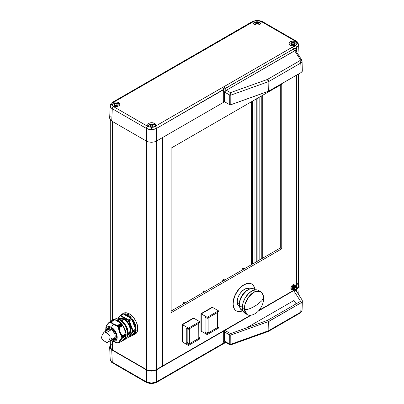 <?xml version="1.0" encoding="UTF-8"?>
<svg xmlns="http://www.w3.org/2000/svg" width="404" height="404" viewBox="0 0 404 404"><rect width="100%" height="100%" fill="white"/><g stroke="black" fill="none" stroke-linecap="round" stroke-linejoin="round"><path stroke-width="0.61" d="M149.217 124.669A3.55 2.05 180 0 1 154.242 124.669A3.55 2.05 180 0 1 155.277 125.992A3.55 2.05 180 0 1 155.282 126.159A3.55 2.05 0 0 0 154.242 124.669A3.55 2.05 0 0 0 149.217 124.669A3.55 2.05 0 0 0 148.177 126.159A3.55 2.05 180 0 1 148.182 125.992A3.55 2.05 180 0 1 149.217 124.669M153.076 124.821A7.58 4.378 -60 0 1 154.242 124.669A7.58 4.378 120 0 0 153.076 124.821A7.338 4.237 60 0 1 153.232 124.912L152.737 125.452L153.232 126.285A7.338 4.237 120 0 0 152.919 126.467L151.727 126.038L150.541 126.467A7.338 4.237 -120 0 0 150.384 126.371A7.338 4.237 -120 0 0 150.232 126.285L150.722 125.452L150.232 124.912A7.338 4.237 -60 0 1 150.541 124.735L152.919 124.735A7.338 4.237 60 0 1 153.076 124.821A7.338 4.237 -120 0 0 152.919 124.735L152.919 125.068L152.919 124.735L150.541 124.735L150.541 125.068L150.541 124.735A7.338 4.237 120 0 0 150.232 124.912L150.722 125.452L150.232 126.285A7.338 4.237 60 0 1 150.384 126.371A7.58 4.378 120 0 0 149.682 127.053A7.58 4.378 -60 0 1 150.384 126.371A7.338 4.237 60 0 1 150.541 126.467L151.727 126.038L152.919 126.467A7.338 4.237 -60 0 1 153.232 126.285L152.737 125.452L153.232 124.912A7.338 4.237 -120 0 0 153.076 124.821M254.545 22.356A3.55 2.05 180 0 1 259.57 22.356A3.55 2.05 180 0 1 260.605 23.679A3.55 2.05 180 0 1 260.61 23.846A3.55 2.05 0 0 0 259.57 22.356A3.55 2.05 0 0 0 254.545 22.356A3.55 2.05 0 0 0 253.505 23.846A3.55 2.05 180 0 1 253.51 23.679A3.55 2.05 180 0 1 254.545 22.356M258.403 22.508A7.58 4.378 -60 0 1 259.57 22.356A7.58 4.378 120 0 0 258.403 22.508A7.338 4.237 60 0 1 258.56 22.599L258.065 23.139L258.56 23.972A7.338 4.237 120 0 0 258.247 24.154L257.06 23.72L255.868 24.154A7.338 4.237 -120 0 0 255.717 24.058A7.338 4.237 -120 0 0 255.56 23.972L256.05 23.139L255.56 22.599A7.338 4.237 -60 0 1 255.868 22.417L258.247 22.417A7.338 4.237 60 0 1 258.403 22.508A7.338 4.237 -120 0 0 258.247 22.417L258.247 22.755L258.247 22.417L255.868 22.417L255.868 22.755L255.868 22.417A7.338 4.237 120 0 0 255.56 22.599L256.05 23.139L255.56 23.972A7.338 4.237 60 0 1 255.717 24.058A7.58 4.378 120 0 0 255.01 24.74A7.58 4.378 -60 0 1 255.717 24.058A7.338 4.237 60 0 1 255.868 24.154L257.06 23.72L258.247 24.154A7.338 4.237 -60 0 1 258.56 23.972L258.065 23.139L258.56 22.599A7.338 4.237 -120 0 0 258.403 22.508M113.277 103.919A3.55 2.05 180 0 1 118.301 103.919A3.55 2.05 180 0 1 119.332 105.242A3.55 2.05 180 0 1 119.342 105.409A3.55 2.05 0 0 0 118.301 103.919A3.55 2.05 0 0 0 113.277 103.919A3.55 2.05 0 0 0 112.236 105.409A3.55 2.05 180 0 1 112.241 105.242A3.55 2.05 180 0 1 113.277 103.919M117.13 104.07A7.58 4.378 -60 0 1 118.301 103.919A7.58 4.378 120 0 0 117.13 104.07A7.338 4.237 60 0 1 117.286 104.161L116.796 104.702L117.286 105.535A7.338 4.237 120 0 0 116.973 105.712L115.786 105.282L114.6 105.712A7.338 4.237 -120 0 0 114.443 105.621A7.338 4.237 -120 0 0 114.287 105.535L114.781 104.702L114.287 104.161A7.338 4.237 -60 0 1 114.6 103.98L116.973 103.98A7.338 4.237 60 0 1 117.13 104.07A7.338 4.237 -120 0 0 116.973 103.98L116.973 104.318L116.973 103.98L114.6 103.98L114.6 104.318L114.6 103.98A7.338 4.237 120 0 0 114.287 104.161L114.781 104.702L114.287 105.535A7.338 4.237 60 0 1 114.443 105.621A7.58 4.378 120 0 0 113.736 106.302A7.58 4.378 -60 0 1 114.443 105.621A7.338 4.237 60 0 1 114.6 105.712L115.786 105.282L116.973 105.712A7.338 4.237 -60 0 1 117.286 105.535L116.796 104.702L117.286 104.161A7.338 4.237 -120 0 0 117.13 104.07M290.491 43.107A3.55 2.05 180 0 1 295.511 43.107A3.55 2.05 180 0 1 296.546 44.43A3.55 2.05 180 0 1 296.551 44.607A3.55 2.05 0 0 0 295.511 43.107A3.55 2.05 0 0 0 290.491 43.107A3.55 2.05 0 0 0 289.451 44.597A3.55 2.05 180 0 1 289.456 44.43A3.55 2.05 180 0 1 290.491 43.107M294.344 43.258A7.58 4.378 -60 0 1 295.511 43.107A7.58 4.378 120 0 0 294.344 43.258A7.338 4.237 60 0 1 294.501 43.349L294.011 43.89L294.501 44.723A7.338 4.237 120 0 0 294.188 44.905L293.001 44.475L291.814 44.905A7.338 4.237 -120 0 0 291.658 44.809A7.338 4.237 -120 0 0 291.501 44.723L291.991 43.89L291.501 43.349A7.338 4.237 -60 0 1 291.814 43.172L294.188 43.172A7.338 4.237 60 0 1 294.344 43.258A7.338 4.237 -120 0 0 294.188 43.172L294.188 43.506L294.188 43.172L291.814 43.172L291.814 43.506L291.814 43.172A7.338 4.237 120 0 0 291.501 43.349L291.991 43.89L291.501 44.723A7.338 4.237 60 0 1 291.658 44.809A7.58 4.378 120 0 0 290.951 45.49A7.58 4.378 -60 0 1 291.658 44.809A7.338 4.237 60 0 1 291.814 44.905L293.001 44.475L294.188 44.905A7.338 4.237 -60 0 1 294.501 44.723L294.011 43.89L294.501 43.349A7.338 4.237 -120 0 0 294.344 43.258M252.374 22.104A1.768 1.02 60 0 1 252.737 21.331A1.768 1.02 60 0 1 253.621 21.422L257.373 20.2L258.989 20.67A4.045 2.338 180 0 1 259.918 21.074L259.888 22.563L259.918 21.074L258.989 20.67L261.12 21.422L295.258 41.132L297.036 43.309A1.768 1.444 0 0 1 298.576 44.687L298.576 44.581M112.231 105.404L111.751 104.479A1.768 1.444 180 0 0 110.211 105.858C110.242 106.974 110.933 107.944 112.282 108.757A1.768 1.02 -60 0 1 113.529 106.631L111.751 104.479L112.085 103.353L113.307 102.439A4.045 2.338 180 0 1 118.65 102.636L118.614 104.126L118.65 102.636L118.089 102.364L116.039 101.954L113.529 102.303L254.98 20.73L257.373 20.407L261.12 21.422L295.258 41.132L296.556 42.359L295.864 41.824L295.829 43.319L295.864 41.824L294.551 41.319L292.213 41.183L289.638 42.178L289.032 43.021L289.032 43.93L290.138 45.127A4.045 2.338 180 0 1 288.956 43.521A4.045 2.338 180 0 1 291.415 41.324A4.045 2.338 180 0 1 295.864 41.824A4.045 2.338 180 0 1 296.556 42.359L297.036 43.309L296.703 44.435L292.279 47.253L155.166 126.341L153.363 127.189L151.419 127.381L151.419 129.649L156.419 128.467A1.768 1.02 -120 0 0 155.166 126.341L155.752 125.311L155.419 124.078L154.591 123.387L154.56 124.881L154.591 123.387L151.732 122.7L149.48 123.094L147.99 124.144L147.763 125.493L148.869 126.689A4.045 2.338 180 0 1 147.682 125.078A4.045 2.338 180 0 1 150.147 122.887A4.045 2.338 180 0 1 154.591 123.387A4.045 2.338 180 0 1 155.777 125.078A4.045 2.338 180 0 1 154.929 126.472L153.363 127.189L151.419 127.381L147.667 126.341L113.529 106.631L112.923 105.939A4.045 2.338 180 0 1 112.231 105.404L112.241 105.242M299.086 55.823L298.576 44.576C297.804 42.339 296.996 41.163 296.142 41.041A1.768 1.02 120 0 0 295.258 41.132A1.768 1.02 -60 0 1 296.142 41.041A1.768 1.02 -60 0 1 296.506 41.814M298.576 44.576L298.041 46.253L296.506 47.586L296.713 52.121L296.506 47.586L295.193 48.344L295.94 48.904L296.238 49.965A1.768 1.01 -2.1 0 0 295.728 50.586L295.117 50.46L226.366 90.269L230.487 92.652L267.211 79.517L299.531 60.913L300.243 60.161L300.142 59.302L294.703 50.813L225.796 90.602L224.776 91.385L224.553 92.072L223.306 92.072L223.306 102.48L223.488 101.662L223.306 102.48L156.419 141.097L154.121 141.986L151.419 142.294L148.712 141.986L146.42 141.097L146.42 128.467L146.42 141.097L111.721 121.069L146.42 141.097L146.415 369.549L147.49 370.054L150.036 370.665L154.126 370.433L156.419 369.549L162.044 366.297L162.044 137.85L162.044 366.297L156.419 369.549L156.419 141.097L154.121 141.986L151.419 142.294L148.712 141.986L146.42 141.097L146.415 369.549A7.07 4.085 0 0 0 156.419 369.549L156.419 141.097L224.568 101.752L223.306 102.48L223.306 92.072L224.553 92.072L224.553 101.742L223.488 101.662L224.553 101.742L229.689 104.707L229.73 95.061L224.553 92.072L224.553 101.742L229.689 104.707L230.507 104.843L269.125 90.986L268.938 81.426L268.14 81.79L268.559 81.623A1.768 0.899 -114.6 0 0 267.458 79.416L267.211 79.517A1.768 0.763 70.3 0 1 268.14 81.79L230.82 95.137L230.78 104.777L268.327 91.349L268.14 81.79L268.327 91.349L301.131 72.508L300.778 63.044L301.97 61.777A1.768 1.409 -159.2 0 0 300.243 60.161L299.531 60.913A1.768 1.02 60 0 1 300.778 63.044L268.938 81.426L269.125 90.986L301.131 72.508L302.323 71.25L302.152 69.816M254.197 24.376A4.045 2.338 180 0 1 253.01 22.765A4.045 2.338 180 0 1 253.858 21.291L253.04 22.447L253.369 23.684L254.808 24.669L257.06 25.063L259.307 24.669L260.797 23.619L261.029 22.271L259.918 21.074A4.045 2.338 180 0 1 261.105 22.765A4.045 2.338 180 0 1 258.57 24.891A4.045 2.338 180 0 1 254.197 24.376M223.902 89.506L222.649 87.38L155.166 126.341A1.768 1.02 60 0 1 156.419 128.467L156.419 141.097L156.419 128.467L225.154 88.486L226.366 90.269L224.553 92.072L229.73 95.061L230.487 92.652L229.73 95.061L230.82 95.137L230.487 92.652L230.82 95.137A0.884 0.485 -179.7 0 1 229.73 95.061L229.689 104.707L230.78 104.777L230.82 95.137L268.14 81.79A1.768 0.763 -109.7 0 0 267.211 79.517L230.487 92.652L226.366 90.269L223.942 86.709L222.649 87.38L223.902 89.506L223.306 92.072L223.902 89.506L156.419 128.467L154.121 129.341L151.419 129.649L148.712 129.341L146.42 128.467L112.282 108.757L110.747 107.424L110.211 105.858A1.768 1.444 0 0 1 111.751 104.479L111.797 103.909M110.211 359.419L110.747 360.873L112.282 362.186C110.933 361.393 110.242 360.434 110.211 359.313L110.211 359.424C110.984 361.661 111.792 362.837 112.645 362.959A1.768 1.02 -60 0 1 112.282 362.186L146.42 381.896L146.42 369.907L111.721 349.879L109.787 347.788L109.787 346.193L110.277 345.309L109.651 346.991L110.191 348.551L111.721 349.879L112.282 362.186L111.721 349.879L146.42 369.907L146.42 381.896L148.712 382.79L151.419 383.103L151.419 383.8L151.419 383.103L154.121 382.79L156.419 381.896L151.419 383.103L146.42 381.896A1.768 1.02 120 0 0 146.783 382.669A1.768 1.02 -60 0 1 146.42 381.896L112.282 362.186A1.768 1.02 120 0 0 112.645 362.959L146.783 382.669A1.768 1.02 -60 0 0 147.667 382.578L149.798 383.33M146.783 382.669L151.419 383.8L156.05 382.669L223.533 343.703L223.902 342.935L225.154 342.562L224.821 343.036L225.573 342.319L225.154 342.562L225.351 342.193L156.419 381.896A1.768 1.02 60 0 1 156.05 382.669A1.768 1.02 -120 0 0 156.419 381.896L223.902 342.935L223.306 341.168L223.306 331.29L156.419 369.907L154.121 370.791L151.419 371.104L148.712 370.791L146.42 369.907L148.712 370.791L151.419 371.104L154.121 370.791L156.419 369.907L156.419 381.896L156.419 369.907L223.306 331.29L223.538 331.896L225.523 330.75L230.507 333.628L267.382 320.438L300.566 301.283L294.087 291.168L296.339 289.865L296.617 288.966L258.242 311.12L296.617 288.966L296.526 291.304L296.617 288.966L297.066 288.703L296.617 288.966L296.087 290.537L302.152 300.071L302.414 301.142L302.142 301.849L301.131 302.763L269.125 321.236L268.938 330.522L268.559 330.719A1.768 0.899 65.4 0 1 268.195 331.487A1.768 0.899 -114.6 0 0 268.559 330.719L300.778 312.135L301.131 302.763L268.327 321.604L230.78 335.032L230.82 344.233L268.14 330.886L268.327 321.604L230.507 335.098L224.553 331.997L224.553 341.168L229.73 344.158L229.689 334.956L224.553 331.997L223.538 331.896L225.523 330.75L230.507 333.628L267.382 320.438L300.566 301.283L294.087 291.168L293.971 300.49L294.087 291.168L296.339 289.865L296.183 290.759L302.152 300.071L302.323 301.5L301.131 302.763L300.778 312.135L301.97 310.888A1.768 1.409 20.8 0 1 301.889 311.272A1.768 1.409 -159.2 0 0 301.97 310.888L302.071 310.388L300.778 312.135L268.938 330.522L269.125 321.236L268.327 321.604L268.14 330.886L268.559 330.719L230.82 344.233L230.78 335.032L229.689 334.956L229.73 344.158A0.884 0.535 -0.3 0 0 230.82 344.233L230.719 344.9M268.569 331.295A1.768 1.02 -120 0 0 268.938 330.522A1.768 1.02 60 0 1 268.574 331.295L267.807 331.644A1.768 0.763 -109.7 0 0 268.14 330.886A1.768 0.763 70.3 0 1 267.807 331.644A1.768 0.763 70.3 0 1 267.211 331.426M252.697 263.938L252.697 101.03L252.697 263.938M252.939 100.889L252.939 263.802L252.939 100.889M262.746 258.136L262.746 95.228L262.746 258.136M146.415 369.549L112.347 349.879L112.347 341.082L112.347 349.879L146.415 369.549M112.347 320.185L112.347 121.427L112.347 320.185M251.445 101.752L251.445 264.66L251.445 101.752M254.959 262.635L254.959 99.722L254.959 262.635M256.242 98.985L256.242 261.893L256.242 98.985M257.878 260.949L257.878 98.041L257.878 260.949M259.156 97.298L259.156 260.211L259.156 97.298M261.242 259.004L261.242 96.096L261.242 259.004M293.299 288.784L291.94 289.572L293.299 288.784M110.277 346.991A7.07 4.085 0 0 0 112.347 349.879L110.413 347.788L110.277 340.779M251.157 315.211L223.306 331.29L223.538 331.896L224.553 331.997L224.553 341.168A0.884 0.535 0 0 0 223.306 341.168L223.306 331.29L251.157 315.211M299.137 285.82L298.511 284.138L299 285.022L299 286.618L297.066 288.703L296.92 291.915L297.066 288.703L298.596 287.38L299.137 285.82L298.733 294.743M291.976 289.623L293.309 288.855L291.976 289.623M111.469 344.723L110.413 346.193M246.455 327.922L293.971 300.49L296.122 303.848L293.971 300.49L246.455 327.922M156.05 382.669A1.768 1.02 60 0 1 155.166 382.578L154.929 382.709M184.532 303.293L183.36 302.621L184.264 302.096L185.436 302.773L184.264 302.096L183.36 302.621L183.34 303.985L183.36 302.621L184.532 303.293M204.222 291.925L203.05 291.249L203.954 290.729L205.126 291.405L203.954 290.729L203.05 291.249L203.03 292.612L203.05 291.249L204.222 291.925M223.912 280.558L222.74 279.881L223.649 279.361L224.816 280.038L223.649 279.361L222.74 279.881L222.72 281.245L222.74 279.881L223.912 280.558M243.324 269.352L242.153 268.675L242.996 268.19L244.162 268.867L242.996 268.19L242.153 268.675L242.132 270.039L242.153 268.675L243.324 269.352M268.574 331.295L300.414 312.908A1.768 1.02 -120 0 0 300.778 312.135A1.768 1.02 60 0 1 300.414 312.908L301.899 311.252L302.071 310.393L302.323 301.5M110.211 359.424L109.651 346.991M230.487 344.556C230.684 345.112 230.795 345.001 230.82 344.233A0.884 0.535 179.7 0 1 229.73 344.158L229.952 344.849L229.73 344.158L224.553 341.168L225.255 342.132L224.776 341.769M267.807 331.644L230.699 344.915L229.795 344.617M223.902 342.935L223.306 341.168A0.884 0.535 180 0 1 224.553 341.168L225.159 342.082M296.183 290.759L296.071 290.39M111.751 104.479L112.085 103.353L113.529 102.303A1.768 1.02 -120 0 0 112.645 102.212C111.07 103.207 110.257 104.389 110.211 105.752L109.651 118.18L110.191 119.741L111.721 121.069L112.282 108.757L111.721 121.069L109.787 118.978L109.787 117.382L110.191 116.62M295.829 51.04C295.728 50.253 295.349 50.177 294.703 50.813A1.768 1.02 60 0 1 293.491 49.035L295.188 48.349L296.238 49.965L296.294 51.465L296.238 49.965A1.768 1.01 177.9 0 0 295.728 50.586L295.476 50.379M148.869 126.689L149.798 127.093A4.045 2.338 180 0 1 148.869 126.689M112.923 105.939L115.786 106.621L118.65 105.939L119.528 105.181L119.837 104.288L119.528 103.394L118.65 102.636A4.045 2.338 180 0 1 119.837 104.328A4.045 2.338 180 0 1 117.301 106.454A4.045 2.338 180 0 1 112.923 105.939M290.138 45.127L292.749 45.809L295.481 45.324A4.045 2.338 180 0 1 290.138 45.127M295.193 48.344A1.768 1.02 -120 0 0 293.945 46.218A1.768 1.02 60 0 1 295.193 48.344L296.506 47.586C297.859 46.773 298.546 45.803 298.576 44.687A1.768 1.444 180 0 0 297.036 43.309L296.99 43.885M302.323 71.25L302.071 61.176L301.97 61.777L300.778 63.044L301.131 72.508L302.323 71.25M299.531 60.913L267.685 79.3A1.768 1.02 60 0 1 268.938 81.426L300.778 63.044A1.768 1.02 -120 0 0 299.531 60.913M301.621 59.777A1.768 1.353 147.3 0 0 300.142 59.302L300.243 60.161A1.768 1.409 20.8 0 1 301.97 61.777L302.071 61.166M267.458 79.416A1.768 0.899 65.4 0 1 268.559 81.623L268.938 81.426A1.768 1.02 -120 0 0 267.685 79.3L267.458 79.416M224.281 89.133L293.491 49.035A1.768 1.02 -120 0 0 294.703 50.813L300.142 59.302A1.768 1.353 -32.7 0 1 301.631 59.792A1.768 1.353 -32.7 0 1 301.798 60.353M297.036 43.309L296.703 44.435L295.258 45.46A1.768 1.02 60 0 1 296.506 47.586A1.768 1.02 -120 0 0 295.258 45.46L223.942 86.709L225.154 88.486L293.491 49.035A1.768 1.02 -120 0 0 292.279 47.253A1.768 1.02 60 0 1 293.491 49.035L294.329 48.621M151.419 129.649L151.419 127.381L147.667 126.341A1.768 1.02 120 0 0 146.42 128.467L151.419 129.649M112.282 108.757L146.42 128.467A1.768 1.02 -60 0 1 147.667 126.341L113.529 106.631A1.768 1.02 120 0 0 112.282 108.757M112.282 102.985A1.768 1.02 60 0 1 112.645 102.212A1.768 1.02 60 0 1 113.529 102.303L253.621 21.422A1.768 1.02 -120 0 0 252.737 21.331L257.373 20.2L262.004 21.331A1.768 1.02 120 0 0 261.12 21.422A1.768 1.02 -60 0 1 262.004 21.331A1.768 1.02 -60 0 1 262.368 22.104M291.708 44.379L291.991 44.92L291.865 44.304M294.294 44.379L294.011 44.92L294.137 43.556M291.991 44.142A1.682 0.97 0 0 0 294.011 44.142M291.814 44.051L293.001 44.339L294.188 44.051M114.494 105.192L114.781 105.732L114.65 105.116M117.079 105.192L116.796 105.732L116.928 104.368M114.781 104.954A1.682 0.97 0 0 0 116.796 104.954M114.6 104.863L115.786 105.146L116.973 104.863M255.767 23.629L256.05 24.169L255.919 23.553M258.348 23.629L258.065 24.169L258.196 22.806M256.05 23.392A1.682 0.97 0 0 0 258.065 23.392M255.868 23.301L257.06 23.584L258.247 23.301M150.439 125.942L150.722 126.482L150.591 125.866M153.02 125.942L152.737 126.482L152.869 125.119M150.722 125.705A1.682 0.97 0 0 0 152.737 125.705M150.541 125.614L151.732 125.902L152.919 125.614M292.031 289.713A2.783 1.606 120 0 0 292.844 289.446L293.658 289.835A2.687 1.55 -60 0 1 292.4 290.011A2.687 1.55 -60 0 1 291.759 288.739A2.687 1.55 -60 0 1 293.658 285.451L292.844 284.901A2.783 1.606 120 0 0 291.001 287.431A2.783 1.606 120 0 0 291.542 289.628L292.4 290.011M298.511 74.018L298.511 285.82A7.07 4.085 0 0 1 296.44 288.709L296.44 75.215L296.44 288.709L258.929 310.363L296.44 288.709L297.97 287.38L298.511 285.82L297.319 283.552M250.404 315.282L162.514 366.029L162.514 137.577L162.514 366.029L250.404 315.282M171.109 148.137L171.109 312.706L281.75 248.829L281.75 84.259L171.109 148.137L281.75 84.259L281.75 248.829L280.31 247.995L171.109 311.045L280.31 247.995L280.31 85.087L280.31 247.995L281.75 248.829L171.109 312.706L171.109 148.137M294.662 286.991L294.774 285.613L293.94 284.648L292.461 285.163L291.451 286.37L290.875 288.31L291.208 289.38L292.092 289.708L293.597 288.84M162.044 365.756L162.514 366.029L162.044 365.756M295.082 285.37L294.319 284.815A2.783 1.606 120 0 0 292.844 284.901L293.658 285.451A2.687 1.55 -60 0 1 295.082 285.37A2.687 1.55 -60 0 1 295.556 286.547A2.687 1.55 -60 0 1 293.658 289.835L292.844 289.446A2.783 1.606 120 0 0 293.415 289.017M294.728 286.744A2.783 1.606 120 0 0 294.637 285.199M292.789 288.244A1.414 0.818 120 0 1 293.021 288.31L293.738 289.203A6.863 3.964 0 0 0 294.051 289.022L293.733 288.84L294.051 289.022L295.051 287.289L294.733 287.108L295.051 287.289A6.863 3.964 -120 0 0 295.051 287.113A6.863 3.964 -120 0 0 295.051 286.931L294.627 286.683L295.051 286.931L294.44 287.057L294.051 286.355A6.863 3.964 180 0 1 293.738 286.532L293.314 286.29L293.627 286.108L293.314 286.29L293.738 286.532L293.733 287.057L293.193 288.001L292.314 288.022A1.414 0.818 120 0 0 293.314 286.29L292.314 288.022L292.738 288.264A6.863 3.964 60 0 1 292.738 288.446A6.863 3.964 60 0 1 292.738 288.628L292.314 288.022L292.738 288.628L293.541 288.613L293.738 289.203L293.314 288.961A1.414 0.818 120 0 0 293.223 288.537M294.541 287.098A1.414 0.818 120 0 0 293.632 288.678M293.748 286.587A1.414 0.818 120 0 0 293.92 286.754L294.627 286.683A1.414 0.818 120 0 1 294.213 286.82M293.703 286.507L294.198 286.789M292.698 288.249L293.733 288.85M294.627 287.047L293.627 288.779M251.743 284.017A15.468 8.933 120 0 0 251.667 283.972A15.468 8.933 120 0 0 239.744 288.113A15.468 8.933 120 0 0 232.992 303.682L233.148 303.773A15.468 8.933 -60 0 1 239.9 288.204A15.468 8.933 -60 0 1 251.823 284.062A15.468 8.933 -60 0 1 254.929 289.532M243.016 310.646L239.9 311.545L238.012 311.469L236.35 310.858L234.992 309.727L233.982 308.126L232.992 303.682A15.468 8.933 120 0 0 236.199 310.767A15.468 8.933 120 0 0 236.274 310.807L234.835 309.636L233.462 307.08L232.992 303.682L233.204 301.096L233.825 298.369L235.476 294.238L236.991 291.612L239.744 288.113L242.86 285.416L245.006 284.179L248.117 283.28L250.01 283.356L251.667 283.972L253.182 285.189L254.555 287.749L254.974 289.936M242.642 310.812A15.468 8.933 -60 0 1 236.35 310.858A15.468 8.933 -60 0 1 233.148 303.773L233.618 299.834L234.992 295.693L237.148 291.698L239.9 288.204L243.016 285.507L246.223 283.835L249.243 283.34L251.823 284.062M256.904 304.858L261.762 300.823L263.62 297.511L261.762 300.823L256.904 304.858C251.071 308.565 246.915 310.075 244.435 309.388C246.915 310.075 251.071 308.565 256.904 304.858M260.408 291.567L254.818 291.688L248.415 297.268L244.981 304.374L244.435 309.388A13.261 7.656 -60 0 1 249.813 295.526A13.261 7.656 -60 0 1 260.408 291.567A13.261 7.656 -60 0 1 263.115 296.713L263.62 297.511C263.388 294.733 262.317 292.754 260.408 291.567L258.373 290.395A13.261 7.656 120 0 0 247.783 294.354A13.261 7.656 120 0 0 242.405 308.217L244.435 309.388L247.147 314.534A13.261 7.656 -60 0 1 244.435 309.388L242.405 308.217A13.261 7.656 120 0 0 245.117 313.363L247.147 314.534C250.839 317.079 257.353 312.827 259.04 310.232C262.262 306.272 263.792 302.03 263.62 297.511M247.571 290.052A10.873 6.277 120 0 0 239.415 304.182M255.399 289.799L254.232 289.128A12.287 7.095 120 0 0 244.415 292.794A12.287 7.095 120 0 0 239.431 305.641L242.37 307.333L239.431 305.641A12.287 7.095 120 0 0 241.946 310.408L243.107 311.08M249.722 288.971L249.485 288.835A10.166 5.868 120 0 0 241.36 291.87A10.166 5.868 120 0 0 237.239 302.495L239.4 303.742L237.239 302.495A10.166 5.868 120 0 0 239.319 306.444L239.552 306.58M239.779 306.666L238.022 305.151L237.496 303.944L237.254 300.859L238.097 297.283L239.9 293.764L242.39 290.829L245.183 288.936L247.859 288.365L250.005 289.203M245.718 313.65L243.43 311.681L242.743 310.105L242.37 307.176L243.122 302.606L245.188 297.925L249.122 293.001L252.763 290.526L256.252 289.784L257.772 290.107L259.055 290.88M242.506 310.676L240.38 308.848L239.547 306.55L239.4 304.677L240.097 300.44L242.647 295.082L246.485 290.829L249.874 288.916L252.995 288.653L255.363 290.082M239.431 304.389L239.754 300.753L242.274 295.046L244.935 291.91L247.925 289.88M207.207 317.307L218.458 310.812L218.458 311.893L207.207 318.387L207.207 317.307L218.458 310.812L212.519 307.383L201.268 313.878L212.514 307.378L212.206 307.202L200.955 313.696L201.263 313.873L200.955 313.696L200.955 331.022L201.263 331.199L201.263 313.873L207.207 317.307L201.268 313.878L201.268 331.199L200.955 331.022L200.955 313.696L212.206 307.202L212.514 307.378L201.263 313.873L201.263 331.199L207.207 334.628L207.207 333.547L218.458 327.053L218.458 328.134L207.207 334.628L207.207 333.547L205.02 332.285L205.989 331.724L205.02 332.285L205.02 317.125L207.207 318.387L218.458 311.893L218.458 310.812L212.519 307.383L201.268 313.878L201.268 331.199L207.207 334.628L218.458 328.134L218.458 327.053L207.207 333.547L205.02 332.285L205.02 317.125L207.207 318.387L207.207 317.307M217.554 326.528L218.458 327.053L217.554 326.528M205.924 331.689L205.924 317.65L205.924 331.689L208.116 332.952L208.116 317.938L217.554 312.489L217.554 327.503L208.116 332.952L205.924 331.689M217.554 327.503L217.488 312.454L208.116 317.938L208.116 332.952L217.554 327.503M188.456 328.134L199.707 321.64L199.707 322.72L188.456 329.215L188.456 328.134L199.707 321.64L193.455 318.029L182.204 324.523L182.512 324.7L193.763 318.206L182.517 324.705L188.456 328.134L182.517 324.705L182.517 342.026L182.512 324.7L182.204 324.523L182.204 341.85L182.512 342.026L182.204 341.85L182.204 324.523L193.455 318.029L199.707 321.64L199.707 322.72L188.456 329.215L188.456 328.134M199.707 338.961L188.456 345.455L188.456 344.375L199.707 337.88L199.707 338.961L188.456 345.455L188.456 344.375L186.264 343.112L187.234 342.552L186.264 343.112L186.264 327.952L188.456 329.215L186.264 327.952L186.264 343.112L188.456 344.375L199.707 337.88L199.707 338.961M198.798 337.355L199.707 337.88L198.798 337.355M187.173 342.516L187.173 328.477L187.173 342.516L189.36 343.779L189.36 328.765L198.798 323.316L198.798 338.33L189.36 343.779L187.173 342.516M182.517 342.021L188.456 345.455L182.517 342.021M182.512 324.7L182.512 342.026L182.517 324.705L193.768 318.211L182.512 324.7M198.798 338.33L198.738 323.281L189.36 328.765L189.36 343.779L198.798 338.33M128.533 334.421L130.381 330.336A0.444 0.258 180 0 1 131.007 330.336L127.876 335.027L129.926 333.896L130.542 332.881L131.007 330.336A0.444 0.258 0 0 0 130.381 330.336A8.928 5.156 -120 0 0 124.068 319.397L121.755 320.736L124.068 319.397A8.928 5.156 -120 0 0 119.604 318.958L124.068 319.397C128.639 323.452 130.744 327.094 130.381 330.336A8.928 5.156 -120 0 1 128.533 334.421L127.942 334.764M120.665 320.18L119.842 319.776M117.786 319.104A10.61 6.126 60 0 1 119.498 319.584A10.61 6.126 -120 0 0 117.786 319.104M123.629 322.675A10.61 6.126 -120 0 0 121.134 320.478L121.119 320.18L120.523 320.524L121.119 320.18L121.134 320.478A10.61 6.126 60 0 1 123.589 322.629M123.144 323.17L123.826 322.569L124.897 323.892L124.24 324.306L124.907 323.922L128.129 332.179L124.785 324.104A10.61 6.126 60 0 1 126.669 327.361L126.245 327.796L126.912 327.397M127.326 329.078A10.61 6.126 60 0 1 127.982 332.341L128.235 332.497L127.639 332.846L128.235 332.497L127.982 332.341A10.61 6.126 -120 0 0 127.326 329.078M111.757 339.926L115.519 339.678L116.443 336.865A0.444 0.258 180 0 1 116.433 336.512A0.444 0.258 0 0 0 116.443 336.865L116.094 338.789L114.978 340.102L113.282 340.41L111.443 339.754M115.069 339.542L112.418 339.542A6.631 3.828 60 0 0 115.069 339.542C115.569 339.628 115.988 338.678 116.317 336.689C116.594 332.113 110.736 326.185 108.439 328.058A6.631 3.828 60 0 0 107.116 330.356L108.439 328.058M136.007 331.618A11.933 6.888 60 0 1 133.79 334.86A11.933 6.888 60 0 1 133.689 334.916A11.933 6.888 -120 0 0 133.79 334.86A11.933 6.888 -120 0 0 136.007 331.618C136.32 330.588 136.193 330.088 135.628 330.129L136.153 330.482L136.007 331.618A0.444 0.308 -166.1 0 1 135.391 331.538L133.158 334.709L134.547 333.462L135.391 331.538L133.158 334.709L131.795 335.663L135.587 330.27L135.391 331.538A0.444 0.308 13.9 0 0 136.007 331.618M120.094 315.554A0.444 0.258 60 0 1 120.2 315.489A0.444 0.353 81.5 0 0 120.054 316.069L120.594 316.019A0.444 0.343 -91.8 0 1 120.761 315.438A0.444 0.258 60 0 1 120.907 315.479L123.407 314.034L120.907 315.479A0.444 0.258 -120 0 0 120.761 315.438L120.594 316.019A0.444 0.258 -60 0 1 120.907 315.479L128.482 319.857L120.907 315.479A0.444 0.258 120 0 0 120.594 316.019L128.174 320.397A0.444 0.258 -60 0 1 128.482 319.857L130.987 318.413L123.407 314.034L125.275 314.393L129.74 316.973L130.987 318.413L123.407 314.034L125.275 314.393L129.74 316.973L127.507 315.322L125.275 314.393L129.74 316.973L130.138 316.494A11.933 6.888 -120 0 0 127.821 314.782L129.381 313.878L131.027 315.014L134.072 318.226L136.401 322.261L137.658 326.498L137.658 330.3L136.401 333.088L135.35 333.957A11.933 6.888 -120 0 0 137.178 324.397A11.933 6.888 -120 0 0 129.381 313.878L127.821 314.782A11.933 6.888 60 0 1 130.138 316.494L131.361 318.13L128.629 319.983A11.933 6.888 60 0 1 129.194 320.68L132.229 319.211L133.689 320.912A11.933 6.888 60 0 1 136.007 326.881L136.007 328.947L133.128 330.82A11.933 6.888 60 0 1 133.128 331.573L135.628 330.129L133.128 331.573L132.502 331.558L132.502 330.836L128.174 320.397L120.594 316.019L120.054 316.069L117.943 319.064L120.054 316.069A0.444 0.348 -144.9 0 1 120.094 315.554L120.054 316.069A0.444 0.353 -98.5 0 1 120.2 315.489A0.444 0.258 -120 0 0 120.094 315.554L119.993 315.645M109.075 329.255A6.676 3.853 60 0 1 109.524 327.785L109.075 329.255M116.312 336.618L115.014 337.37L116.312 336.618M108.328 329.654A7.07 4.085 60 0 1 108.706 328.003A7.07 4.085 -120 0 0 108.328 329.654M108.828 327.886A6.631 3.828 -120 0 0 107.863 329.922L108.605 328.109M117.62 342.789L113.746 341.769L117.094 342.875L118.327 342.905L118.14 342.693L118.569 342.738L119.518 340.89L121.801 338.143L121.523 337.88L122.089 337.542L121.548 337.199L122.089 336.82L121.523 336.481L121.801 336.179L119.518 332.416L118.569 327.856L118.14 327.765L118.327 327.119L117.645 327.109L117.771 326.412L117.094 326.462L117.094 326.023L113.165 324.513L111.443 327.336A8.136 4.697 60 0 1 117.19 337.042A8.136 4.697 60 0 1 111.883 340.855A8.136 4.697 60 0 1 111.443 340.623A8.136 4.697 60 0 1 111.009 340.355L112.565 341.143L114.64 341.35L116.226 340.431L117.084 338.532L117.084 335.941L116.226 333.053L114.64 330.3L111.443 327.336L113.165 324.513L117.094 326.023L117.049 326.387L121.336 323.912L117.094 326.462L121.392 323.983L117.125 326.462L117.771 326.412L117.62 327.023L121.973 324.649L117.67 327.119L121.957 324.644L117.67 327.119L121.897 324.553L121.811 324.159L117.781 326.488L121.735 324.064L117.705 326.392L121.407 323.988L117.054 326.432L121.336 323.912L121.15 323.382L117.094 326.023L121.094 323.311L117.251 325.634L121.094 323.311L114.918 319.746L111.1 321.927M118.205 327.826L122.493 325.351L118.15 327.796L122.432 325.26L121.973 324.649L117.695 327.119L122.276 324.735L118.322 327.159L122.351 324.831L118.322 327.159L118.145 327.73L122.493 325.351L118.2 327.826L119.003 327.811L122.902 325.563L122.493 325.351L118.205 327.826M122.523 340.597L124.765 339.304L125.513 338.118L125.977 336.623L125.977 332.962L124.765 328.876L122.523 324.993L119.594 321.902L118.008 320.806L119.569 319.907L122.68 322.412L124.084 324.094L125.316 325.972L127.078 330.033L127.694 333.982L127.538 335.719L127.078 337.214L125.316 339.239A11.494 6.636 -120 0 0 127.078 330.033A11.494 6.636 -120 0 0 119.569 319.907L118.008 320.806A11.494 6.636 60 0 1 125.513 330.937A11.494 6.636 60 0 1 123.75 340.143A11.494 6.636 60 0 1 122.897 340.506M123.801 322.614L123.169 322.953M125.821 335.401L121.533 337.951L122.346 338.214L120.084 340.825L119.261 342.602L122.947 340.476L119.003 342.723L117.63 342.774M109.63 322.139L109.262 322.66L109.676 322.099L109.863 322.503L109.706 322.134L113.736 319.806L109.676 322.099M110.327 322.554L110.247 322.084L114.276 319.761L110.216 322.054L110.327 322.554M110.964 322.003L114.918 319.746L111.221 321.882L113.59 324.079L117.392 325.447C114.393 324.806 112.332 323.614 111.221 321.882L110.964 322.003L111.221 321.882M109.802 322.569L110.216 322.054M114.862 319.756L121.094 323.311L121.761 324.074L122.937 325.589L126.048 333.588L122.957 325.634L119.261 327.77L122.902 325.563L119.003 327.811L119.261 327.77L120.084 332.164L122.346 335.724L126.048 333.588L121.533 336.406L125.831 334.027L121.513 336.456L125.826 333.931L126.078 334.441L125.831 334.027L121.548 336.502L122.048 336.769L126.078 334.441L122.048 336.875L125.861 334.775L121.548 337.199L126.083 334.542L121.589 337.143L125.861 334.674L121.589 337.244L122.048 337.491L126.083 335.163L125.861 334.775L126.083 335.163L122.048 337.593L126.083 335.264L121.548 337.865M105.873 328.073L105.929 327.018C106.04 325.962 107.116 324.432 109.161 322.422L106.813 325.084L105.898 327.442M113.66 319.811L109.691 322.104M118.322 342.895L118.584 342.744L118.145 342.688L118.604 342.744M110.201 322.059L114.231 319.736L114.499 319.963L114.276 319.761L110.236 322.064M125.816 335.421L126.048 336.077L122.957 340.466L126.048 336.077L122.346 338.214L126.043 336.002L122.149 338.249L126.043 336.002L125.826 335.477L121.513 337.906M113.282 320.019L109.156 322.281L113.282 320.019M117.094 342.875L111.883 340.855M119.261 342.602L119.013 342.718L119.261 342.602C119.347 341.683 120.372 340.224 122.346 338.214L121.801 338.143C119.847 340.264 118.766 341.794 118.569 342.738L119.003 342.723M111.514 320.796A11.494 6.636 60 0 1 112.262 320.236A11.494 6.636 60 0 1 118.008 320.806L114.898 319.726L113.494 319.781L111.252 321.079M118.569 327.856C118.766 331.159 119.847 333.931 121.801 336.179L122.346 335.724C120.372 333.618 119.347 330.967 119.261 327.77L118.569 327.856M110.635 322.291L113.165 324.513L110.635 322.291M127.497 333.345L128.199 332.724A11.155 6.439 60 0 1 128.199 334.052L127.497 334.381M126.856 337.734A11.155 6.439 -120 0 0 127.432 336.916L127.048 337.194L127.432 336.916A11.155 6.439 60 0 1 126.856 337.734L126.508 337.966L126.856 337.734M115.524 318.943L115.903 318.756L115.524 318.943M116.897 318.665A11.155 6.439 -120 0 0 115.903 318.756A11.155 6.439 60 0 1 116.897 318.665L116.372 318.897L116.897 318.665M116.902 318.887L117.271 318.963L116.902 318.887M119.256 319.741L119.756 319.433A11.155 6.439 60 0 1 120.907 320.094A11.155 6.439 -120 0 0 119.756 319.433M124.053 324.134L124.765 323.872A11.155 6.439 -120 0 0 123.765 322.634L123.225 323.033M124.902 323.897L123.765 322.634A11.155 6.439 60 0 1 124.765 323.872L123.922 324.134M126.856 327.498L126.508 327.765L126.856 327.498A11.155 6.439 60 0 1 127.432 328.982A11.155 6.439 -120 0 0 126.856 327.498M126.77 329.26L127.432 328.982L126.659 329.255M127.513 336.648L127.245 336.8L127.513 336.648M127.482 328.962L126.856 329.341M119.569 319.907A11.494 6.636 -120 0 0 113.822 319.337L116.458 318.822L119.569 319.907M113.075 319.902L109.317 322.069M128.199 334.052A11.155 6.439 -120 0 0 128.199 332.724L127.659 333.159M105.707 331.169A8.136 4.697 60 0 1 105.707 330.159A8.136 4.697 60 0 1 111.443 327.336L109.242 326.573L107.378 326.937L106.131 328.371L105.707 331.169M110.166 322.094L109.843 322.533M121.134 320.478L120.761 320.69L121.134 320.478M127.467 328.957L126.841 327.346L126.179 327.644L126.669 327.361A10.61 6.126 -120 0 0 124.785 324.104L124.887 323.963M127.608 332.558L127.982 332.341L127.608 332.558M128.26 332.573L128.235 333.941M106.444 331.093L106.792 329.169L107.908 327.856L109.6 327.548L111.443 328.205L113.282 329.674L114.978 331.936L116.094 334.537L116.443 336.865C116.726 334.3 115.059 331.416 111.443 328.205C107.823 327.235 106.156 328.2 106.444 331.093M127.497 335.921A10.61 6.126 -120 0 0 127.942 334.204M115.11 339.37L113.171 339.108A6.631 3.828 -120 0 0 115.408 339.294M127.886 331.139L127.401 329.033M126.836 327.498L124.755 323.892M123.705 322.634L120.821 320.266M122.816 321.746L123.75 322.609M128.129 332.179L124.659 323.574M121.134 320.311L122.447 321.422M113.63 338.84A7.07 4.085 -120 0 0 115.251 339.34A7.07 4.085 60 0 1 113.63 338.84M115.847 338.739L114.352 338.395A6.676 3.853 60 0 0 115.847 338.739M118.751 319.226L122.225 318.029L127.184 321.195L131.007 330.336L130.542 327.25L129.068 323.806L125.588 319.68L121.942 317.988L119.695 318.392L118.751 319.226M129.29 337.113L131.694 335.729A0.444 0.258 -120 0 0 131.795 335.663L129.295 337.108A0.444 0.258 60 0 1 129.194 337.168A0.444 0.353 -98.5 0 1 128.714 336.951A0.444 0.353 81.5 0 0 129.194 337.168A0.444 0.258 -120 0 0 129.295 337.108L128.174 336.997A0.444 0.343 88.2 0 0 128.492 337.259L128.174 336.997A0.444 0.258 120 0 0 128.265 337.199A0.444 0.258 -60 0 1 128.174 336.997L127.487 336.603L128.714 336.951L132.502 331.558L128.714 336.951A0.444 0.348 35.1 0 0 129.295 337.108L133.088 331.714A0.444 0.348 -144.9 0 1 132.502 331.558A0.444 0.348 35.1 0 0 133.088 331.714A0.444 0.258 -120 0 0 133.128 331.573A11.933 6.888 -120 0 0 133.128 330.82A0.444 0.258 -120 0 0 133.088 330.634L129.295 320.867L128.714 321.069L132.502 330.836L135.587 329.189L131.795 319.423L133.158 321.225L135.391 326.977L134.547 324.079L133.158 321.225L135.391 326.977L135.587 329.189L131.795 319.423L129.295 320.867A0.444 0.258 -120 0 0 129.194 320.68L128.714 321.069L129.295 320.867L133.088 330.634L132.502 330.836L135.628 329.381L136.007 326.881A11.933 6.888 -120 0 0 133.689 320.912C133.113 319.71 132.451 319.155 131.694 319.236L129.194 320.68A11.933 6.888 -120 0 0 128.629 319.983A0.444 0.258 -120 0 0 128.482 319.857L128.174 320.397L131.128 318.539C131.487 317.958 131.159 317.276 130.138 316.494L129.74 316.973L130.987 318.413A0.444 0.258 60 0 1 131.128 318.539A0.444 0.258 -120 0 0 130.987 318.413L128.482 319.857A0.444 0.258 60 0 1 128.629 319.983L128.174 320.397L128.714 321.069L129.194 320.68A0.444 0.258 60 0 1 129.295 320.867L131.795 319.423A0.444 0.258 -120 0 0 131.694 319.236A0.444 0.258 60 0 1 131.795 319.423L133.158 321.225L133.689 320.912L133.158 321.225L135.391 326.977L136.007 326.881L135.391 326.977L135.587 329.189A0.444 0.258 60 0 1 135.628 329.381A0.444 0.258 -120 0 0 135.587 329.189L133.088 330.634A0.444 0.258 60 0 1 133.128 330.82L132.502 330.836L132.502 331.558A0.444 0.263 1.9 0 0 133.128 331.573A0.444 0.258 60 0 1 133.088 331.714L129.295 337.108L131.795 335.663L135.587 330.27L133.088 331.714L135.587 330.27A0.444 0.258 -120 0 0 135.628 330.129A0.444 0.258 60 0 1 135.587 330.27L135.391 331.538L133.158 334.709A0.444 0.359 61.6 0 0 133.689 334.916A0.444 0.359 -118.4 0 1 133.158 334.709L131.795 335.663A0.444 0.258 60 0 1 131.694 335.729L133.689 334.916M128.351 337.219L128.351 337.219A0.444 0.258 120 0 1 128.265 337.199L127.518 336.769M121.801 314.549A0.444 0.359 -118.4 0 1 121.952 314.135A11.933 6.888 -120 0 0 121.851 314.191A11.933 6.888 60 0 1 121.952 314.135A0.444 0.359 61.6 0 0 121.801 314.549M122.508 314.277L122.644 314.065A0.444 0.258 60 0 1 122.7 314.044C123.038 313.721 122.786 313.751 121.952 314.135L122.7 314.044A0.444 0.258 -120 0 0 122.599 314.1M120.2 315.489L122.7 314.044L120.2 315.489A11.933 6.888 60 0 1 120.761 315.438A11.933 6.888 -120 0 0 120.2 315.489M123.407 314.034A0.444 0.258 -120 0 0 123.26 313.994L120.761 315.438L123.26 313.994A0.444 0.258 60 0 1 123.407 314.034M125.275 314.393A0.444 0.313 -76.1 0 1 125.503 313.817L123.26 313.994L125.503 313.817A0.444 0.313 103.9 0 0 125.275 314.393M127.821 314.782A11.933 6.888 -120 0 0 125.503 313.817A11.933 6.888 60 0 1 127.821 314.782M135.35 333.957L128.497 337.259A0.444 0.343 88.2 0 0 128.629 337.219M120.7 315.186A11.933 6.888 60 0 1 121.851 314.191L120.655 315.211M129.381 313.878A11.933 6.888 -120 0 0 123.417 313.287L126.154 312.757L129.381 313.878M112.878 338.81L114.095 338.572A5.303 3.06 -120 0 0 114.908 334.325A5.303 3.06 -120 0 0 111.443 329.649L106.08 332.745L109.146 334.795L110.115 336.714L109.822 338.86L108.878 340.774L107.545 342.355L106.681 342.42L103.49 340.552L102.116 339.219L101.581 337.678L102.02 335.28L104.106 332.093L104.793 332.027L106.08 332.745L111.443 329.649A5.303 3.06 -120 0 0 108.792 329.386L107.979 330.321M107.545 342.355L106.681 342.42L103.712 340.703L102.116 339.219L101.672 338.224L102.121 335.032L104.106 332.093L104.899 332.073L107.853 333.78L109.504 335.209L109.999 336.179L110.141 337.259L109.625 339.365L108.6 341.193L107.318 342.466M111.443 338.31L112.176 338.648M107.489 342.385L114.559 338.188L115.196 336.143L114.908 334.325L112.878 330.805L111.443 329.649L110.009 329.149L108.792 329.386L104.141 332.073M106.161 342.153L104.626 341.269M104.899 332.073L105.399 332.346M110.277 321.513L110.277 119.862M225.144 342.072L229.952 344.849M223.533 343.708L225.821 342.461M302.071 61.176L301.631 59.792L295.723 50.712M262.004 21.331L296.142 41.041M252.737 21.331L112.645 102.212M128.129 332.426L127.482 328.987M126.861 327.346L124.897 323.942M119.614 319.514L117.539 319.029M119.013 319.301L119.604 318.958M123.75 340.143L125.316 339.239M123.826 322.564L122.927 323.084M113.675 319.791L109.666 322.104M114.877 319.741L111.029 321.963M119.2 342.642L122.947 340.476M109.247 322.124C105.338 326.472 106.712 325.21 105.934 326.977M127.442 334.492L128.139 334.088M118.998 319.872L119.7 319.468M126.907 327.366L127.523 328.962L126.624 329.482M112.262 320.236L113.822 319.337M105.707 330.159L105.893 327.462M127.492 336.845L126.886 337.709M116.983 318.65L115.933 318.741M119.837 319.407L121.069 320.12M128.053 334.138L127.437 336.173M124.568 323.452L128.154 332.139M122.644 314.065L120.003 315.635L117.615 319.034M121.851 314.191L123.417 313.287"/></g></svg>
